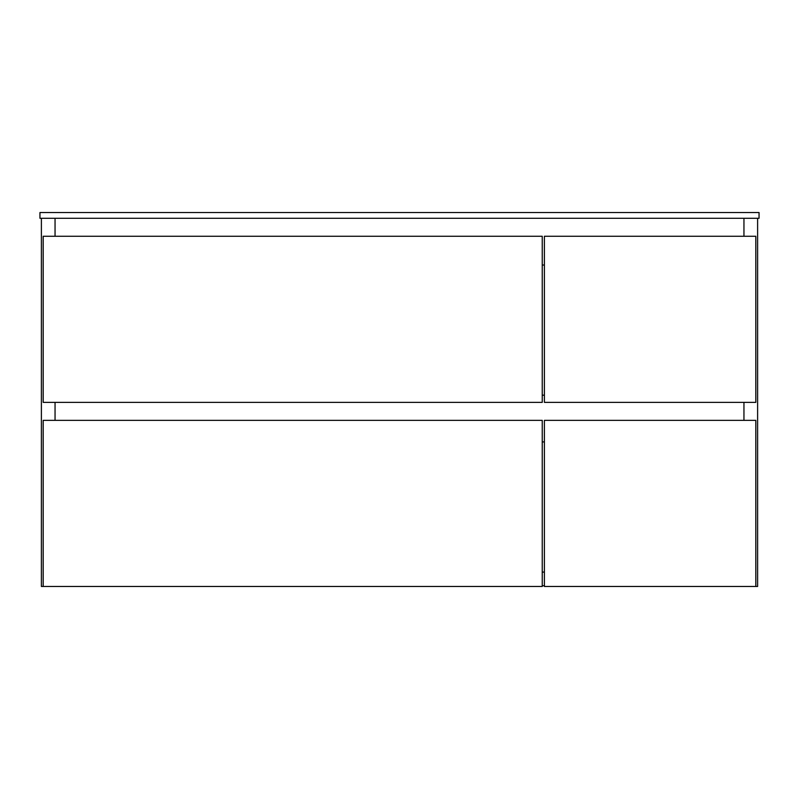 <?xml version="1.0" encoding="UTF-8"?>
<svg xmlns="http://www.w3.org/2000/svg" width="799" height="799" viewBox="0 0 799 799"><rect width="100%" height="100%" fill="white"/><g stroke="black" fill="none" stroke-linecap="round" stroke-linejoin="round"><path stroke-width="1.2" d="M542.241 572.084L544.399 572.084L542.241 572.084M544.399 585.747L542.241 585.747L544.399 585.747M41.388 218.287L41.388 586.466L41.388 218.287M55.051 218.287L55.051 236.264L55.051 218.287M55.051 402.376L55.051 420.354L55.051 402.376M55.051 586.466L41.388 586.466L55.051 586.466M743.949 218.287L743.949 236.264L743.949 218.287M743.949 402.376L743.949 420.354L743.949 402.376M743.949 586.466L757.612 586.466L743.949 586.466M757.612 218.287L757.612 586.466L757.612 218.287M43.186 420.354L43.186 586.466L43.186 420.354L542.241 420.354L542.241 586.466L43.186 586.466L542.241 586.466L542.241 420.354L43.186 420.354M542.241 265.028L544.399 265.028L542.241 265.028M544.399 395.185L542.241 395.185L544.399 395.185M542.241 441.927L544.399 441.927L542.241 441.927M544.399 420.354L544.399 586.466L544.399 420.354L755.814 420.354L755.814 586.466L544.399 586.466L755.814 586.466L755.814 420.354L544.399 420.354M43.186 236.264L43.186 402.376L43.186 236.264L542.241 236.264L542.241 402.376L43.186 402.376L542.241 402.376L542.241 236.264L43.186 236.264M544.399 236.264L544.399 402.376L544.399 236.264L755.814 236.264L755.814 402.376L544.399 402.376L755.814 402.376L755.814 236.264L544.399 236.264M759.05 218.287L759.05 212.534L759.05 218.287L39.95 218.287L39.95 212.534L39.95 218.287L759.05 218.287M39.95 212.534L759.05 212.534L39.95 212.534"/></g></svg>
